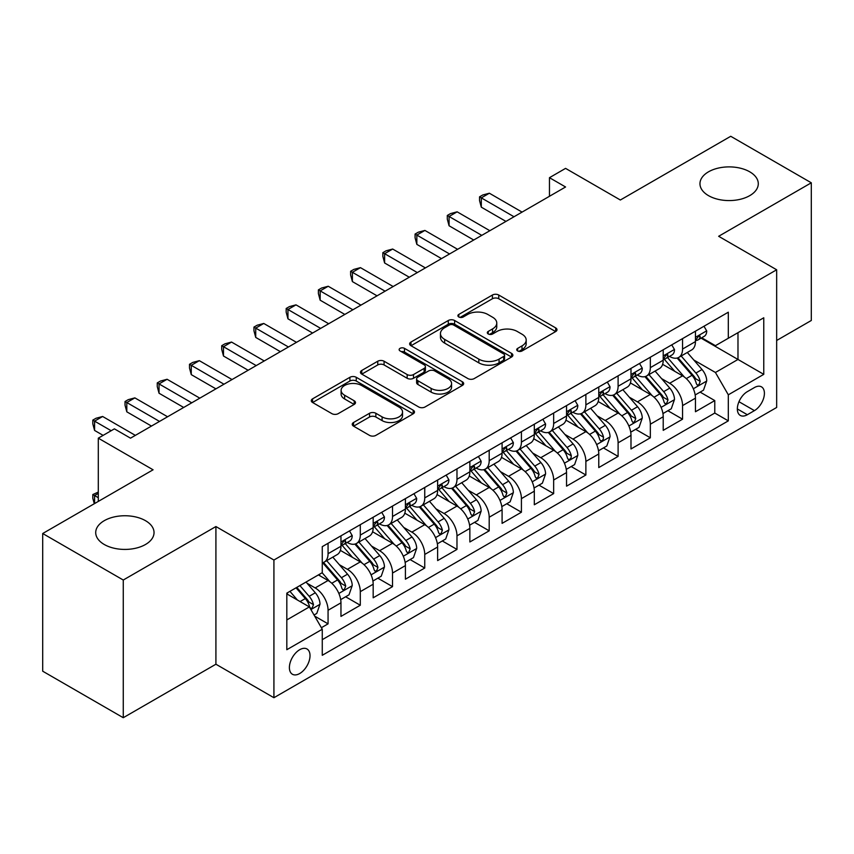 <?xml version="1.0" encoding="UTF-8"?>
<svg xmlns="http://www.w3.org/2000/svg" width="854" height="854" viewBox="0 0 854 854"><rect width="100%" height="100%" fill="white"/><g stroke="black" fill="none" stroke-linecap="round" stroke-linejoin="round"><path stroke-width="1.28" d="M517.652 350.951A3.128 1.804 0 0 0 522.072 350.951L555.687 331.555A4.473 2.583 0 0 0 557 329.729A4.473 2.583 0 0 0 555.687 327.904L498.747 295.025A4.473 2.583 0 0 0 492.416 295.025L458.811 314.432A3.128 1.804 0 0 0 457.893 315.713A3.128 1.804 0 0 0 458.811 316.983A3.128 1.804 0 0 0 463.242 316.983L467.586 314.475A14.315 8.262 0 0 1 487.837 314.475L492.577 317.218A14.315 8.262 0 0 1 496.772 323.058A14.315 8.262 0 0 1 492.577 328.907L488.232 331.416A3.128 1.804 0 0 0 487.314 332.697A3.128 1.804 0 0 0 488.232 333.967A3.128 1.804 0 0 0 492.662 333.967L497.007 331.459A14.315 8.262 0 0 1 517.246 331.459L521.997 334.202A14.315 8.262 0 0 1 526.192 340.041A14.315 8.262 0 0 1 521.997 345.891L517.652 348.4A3.128 1.804 0 0 0 516.734 349.681A3.128 1.804 0 0 0 517.652 350.951L517.652 348.4M145.5 520.684A29.164 16.845 0 0 0 113.71 517.033A29.164 16.845 0 0 0 95.712 532.586A29.164 16.845 0 0 0 104.252 544.489A29.164 16.845 0 0 0 136.042 548.14A29.164 16.845 0 0 0 154.04 532.586A29.164 16.845 0 0 0 145.5 520.684M749.748 171.825A29.164 16.845 0 0 0 717.958 168.174A29.164 16.845 0 0 0 699.96 183.727A29.164 16.845 0 0 0 708.5 195.641A29.164 16.845 0 0 0 740.29 199.292A29.164 16.845 0 0 0 758.288 183.727A29.164 16.845 0 0 0 749.748 171.825M299.701 673.528A14.582 8.423 120 0 0 309.233 660.676A14.582 8.423 120 0 0 307.002 648.987A14.582 8.423 120 0 0 299.701 649.713A14.582 8.423 120 0 0 290.179 662.565A14.582 8.423 120 0 0 292.41 674.254A14.582 8.423 120 0 0 299.701 673.528M353.556 422.495A4.473 2.583 0 0 0 352.243 424.331A4.473 2.583 0 0 0 353.556 426.157L369.526 435.38A4.473 2.583 0 0 0 375.856 435.38L413.176 413.827A4.473 2.583 0 0 0 414.489 412.002A4.473 2.583 0 0 0 413.176 410.176L356.246 377.297A4.473 2.583 0 0 0 349.916 377.297L312.585 398.85A4.473 2.583 0 0 0 311.283 400.675A4.473 2.583 0 0 0 312.585 402.501L331.886 413.646A4.473 2.583 0 0 0 338.216 413.646L354.186 404.422A4.473 2.583 0 0 0 355.499 402.597A4.473 2.583 0 0 0 354.186 400.772L344.621 395.242A11.967 6.907 0 0 1 341.109 390.353A11.967 6.907 0 0 1 348.496 383.98A11.967 6.907 0 0 1 361.541 385.474L399.021 407.112A11.967 6.907 0 0 1 402.533 412.002A11.967 6.907 0 0 1 395.146 418.385A11.967 6.907 0 0 1 382.101 416.88L375.856 413.272A4.473 2.583 0 0 0 369.526 413.272L353.556 422.495L353.556 426.157M776.66 340.479L811.3 320.485L811.3 182.799L730.736 136.288L620.356 200.007L565.572 168.377L549.464 177.685L565.572 186.983L130.513 438.166L114.404 428.857L98.295 438.166L98.295 501.426M123.264 580.026L123.264 717.712L215.913 664.22L215.913 526.544L123.264 580.026L42.7 533.515L153.079 469.796L98.295 438.166M215.913 526.544L273.921 560.032L776.66 269.779L776.66 407.465L273.921 697.718L273.921 560.032M811.3 182.799L718.652 236.291L776.66 269.779M467.907 378.578A4.473 2.583 0 0 0 474.226 378.578L511.557 357.025A4.473 2.583 0 0 0 512.87 355.2A4.473 2.583 0 0 0 511.557 353.375L454.616 320.506A4.473 2.583 0 0 0 448.297 320.506L410.966 342.048A4.473 2.583 0 0 0 409.653 343.874A4.473 2.583 0 0 0 410.966 345.71L467.907 378.578M401.305 351.634A3.128 1.804 0 0 1 404.486 352.072L404.486 348.357L462.366 381.77A4.473 2.583 0 0 1 463.679 383.595A4.473 2.583 0 0 1 462.366 385.432L425.046 406.974A4.473 2.583 0 0 1 418.716 406.974L361.776 374.105L361.776 370.455A4.473 2.583 0 0 0 360.463 372.28A4.473 2.583 0 0 0 361.776 374.105M361.776 370.455L377.756 361.231A4.473 2.583 0 0 1 384.076 361.231L407.166 374.564A4.473 2.583 0 0 0 413.496 374.564L424.096 368.437A4.473 2.583 0 0 0 425.409 366.612A4.473 2.583 0 0 0 424.096 364.786L400.056 350.909A3.128 1.804 0 0 1 399.138 349.628A3.128 1.804 0 0 1 401.07 347.962A3.128 1.804 0 0 1 404.486 348.357M123.264 717.712L42.7 671.201L42.7 533.515M321.382 627.711L328.064 623.847L314.688 616.129M307.088 583.271L315.179 587.936A18.233 10.526 60 0 1 328.064 610.268L340.959 602.828L340.959 616.407L360.292 605.24L345.624 596.775M339.305 564.665L347.397 569.33A18.233 10.526 60 0 1 360.292 591.662L373.177 584.221L373.177 597.8L392.52 586.634L377.852 578.169M371.533 546.058L379.624 550.723A18.233 10.526 60 0 1 392.52 573.055L405.404 565.615L405.404 579.193L424.748 568.027L410.08 559.562M403.761 527.452L411.852 532.127A18.233 10.526 60 0 1 424.748 554.449L437.632 547.008L437.632 560.587L456.975 549.432L442.308 540.956M435.988 508.845L444.08 513.521A18.233 10.526 60 0 1 456.975 535.842L469.86 528.402L469.86 541.98L489.193 530.825L474.536 522.36M468.216 490.239L476.308 494.914A18.233 10.526 60 0 1 489.193 517.236L502.088 509.795L502.088 523.374L521.42 512.219L506.764 503.753M500.444 471.632L508.536 476.308A18.233 10.526 60 0 1 521.42 498.629L534.316 491.189L534.316 504.767L553.648 493.612L538.991 485.147M532.672 453.026L540.763 457.701A18.233 10.526 60 0 1 553.648 480.023L566.544 472.582L566.544 486.172L585.876 475.005L571.209 466.54M564.9 434.419L572.981 439.095A18.233 10.526 60 0 1 585.876 461.416L598.771 453.976L598.771 467.565L618.104 456.399L603.436 447.934M597.117 415.813L605.208 420.488A18.233 10.526 60 0 1 618.104 442.82L630.989 435.369L630.989 448.958L650.332 437.792L635.664 429.327M629.345 397.206L637.436 401.882A18.233 10.526 60 0 1 650.332 424.214L663.216 416.763L663.216 430.352L682.559 419.186L682.559 405.607A18.233 10.526 -120 0 0 669.664 383.275L661.572 378.61M667.892 410.721L682.559 419.186M340.959 602.828A18.233 10.526 -120 0 0 328.064 580.496L318.393 574.913M373.177 584.221A18.233 10.526 -120 0 0 360.292 561.889L340.362 550.382M405.404 565.615A18.233 10.526 -120 0 0 392.52 543.283L372.59 531.775M437.632 547.008A18.233 10.526 -120 0 0 424.748 524.676L404.817 513.179M469.86 528.402A18.233 10.526 -120 0 0 456.975 506.07L437.045 494.573M502.088 509.795A18.233 10.526 -120 0 0 489.193 487.474L469.262 475.966M534.316 491.189A18.233 10.526 -120 0 0 521.42 468.867L501.49 457.36M566.544 472.582A18.233 10.526 -120 0 0 553.648 450.261L533.718 438.753M598.771 453.976A18.233 10.526 -120 0 0 585.876 431.654L565.946 420.147M630.989 435.369A18.233 10.526 -120 0 0 618.104 413.048L598.174 401.54M663.216 416.763A18.233 10.526 -120 0 0 650.332 394.441L630.401 382.934M754.424 387.556L747.335 391.644A14.123 8.156 120 0 0 738.102 404.102A14.123 8.156 120 0 0 740.269 415.418A14.123 8.156 120 0 0 747.335 414.724L754.424 410.625A14.123 8.156 120 0 0 763.647 398.177A14.123 8.156 120 0 0 761.48 386.851A14.123 8.156 120 0 0 754.424 387.556M286.816 619.94L309.372 606.916L322.268 629.249L322.268 655.296L728.313 420.862L728.313 394.815L715.428 372.483L693.8 360.004M322.268 629.249L286.816 649.713L286.816 593.146L322.268 572.682L322.268 546.635L728.313 312.201L728.313 338.248L763.764 317.784L763.764 374.351L728.313 394.815M347.236 542.439L347.397 542.546A18.233 10.526 60 0 0 356.513 543.443L369.408 536.002A18.233 10.526 -120 0 0 373.177 527.655L373.177 517.236M379.454 523.844L379.624 523.94A18.233 10.526 60 0 0 388.741 524.836L401.636 517.396A18.233 10.526 -120 0 0 405.404 509.048L405.404 498.629M411.681 505.237L411.852 505.333A18.233 10.526 60 0 0 420.969 506.23L433.864 498.789A18.233 10.526 -120 0 0 437.632 490.442L437.632 480.023M443.909 486.631L444.08 486.727A18.233 10.526 60 0 0 453.196 487.623L466.081 480.183A18.233 10.526 -120 0 0 469.86 471.835L469.86 461.416M476.137 468.024L476.308 468.12A18.233 10.526 60 0 0 485.424 469.017L498.309 461.576A18.233 10.526 -120 0 0 502.088 453.228L502.088 442.81M508.365 449.417L508.536 449.514A18.233 10.526 60 0 0 517.652 450.421L530.537 442.97A18.233 10.526 -120 0 0 534.316 434.633L534.316 424.203M540.593 430.811L540.763 430.907A18.233 10.526 60 0 0 549.869 431.814L562.765 424.363A18.233 10.526 -120 0 0 566.544 416.026L566.544 405.607M572.82 412.204L572.981 412.301A18.233 10.526 60 0 0 582.097 413.208L594.992 405.757A18.233 10.526 -120 0 0 598.771 397.42L598.771 387.001M605.048 393.598L605.208 393.694A18.233 10.526 60 0 0 614.325 394.601L627.22 387.161A18.233 10.526 -120 0 0 630.989 378.813L630.989 368.394M637.265 374.991L637.436 375.087A18.233 10.526 60 0 0 646.553 375.995L659.448 368.554A18.233 10.526 -120 0 0 663.216 360.207L663.216 349.788M322.268 639.667L714.777 413.048L714.777 400.579L695.444 411.745L695.444 398.167A18.233 10.526 -120 0 0 682.559 375.835L662.629 364.327M669.493 356.385L669.664 356.481A18.233 10.526 -120 0 0 678.781 357.388A18.233 10.526 -120 0 0 682.559 349.04L682.559 338.622M678.781 357.388L691.665 349.948A18.233 10.526 -120 0 0 695.444 341.6L695.444 331.181M328.064 543.283L328.064 553.702A18.233 10.526 60 0 1 324.285 562.049A18.233 10.526 60 0 1 322.268 562.786M324.285 562.049L337.181 554.609A18.233 10.526 -120 0 0 340.959 546.261L340.959 535.842M360.292 524.676L360.292 535.095A18.233 10.526 60 0 1 356.513 543.443M392.52 506.07L392.52 516.489A18.233 10.526 60 0 1 388.741 524.836M424.748 487.463L424.748 497.893A18.233 10.526 60 0 1 420.969 506.23M456.975 468.867L456.975 479.286A18.233 10.526 60 0 1 453.196 487.623M489.193 450.261L489.193 460.68A18.233 10.526 60 0 1 485.424 469.017M521.42 431.654L521.42 442.073A18.233 10.526 60 0 1 517.652 450.421M553.648 413.048L553.648 423.467A18.233 10.526 60 0 1 549.869 431.814M585.876 394.441L585.876 404.86A18.233 10.526 60 0 1 582.097 413.208M618.104 375.835L618.104 386.254A18.233 10.526 60 0 1 614.325 394.601M650.332 357.228L650.332 367.647A18.233 10.526 60 0 1 646.553 375.995M650.332 424.214L650.332 437.792M618.104 442.82L618.104 456.399M585.876 461.416L585.876 475.005M553.648 480.023L553.648 493.612M521.42 498.629L521.42 512.219M489.193 517.236L489.193 530.825M456.975 535.842L456.975 549.432M424.748 554.449L424.748 568.027M392.52 573.055L392.52 586.634M360.292 591.662L360.292 605.24M328.064 610.268L328.064 623.847M309.372 606.916L286.816 593.893M715.428 372.483L737.984 359.459L737.984 332.665L763.764 317.784M701.081 338.152L763.764 374.351M701.721 337.778L715.428 345.689L728.313 338.248M215.913 664.22L273.921 697.718M549.464 177.685L549.464 196.292M700.12 392.114L714.777 400.579M714.777 413.048L728.313 420.862M518.901 351.4L521.997 349.606A14.315 8.262 0 0 0 526.192 343.767L526.192 340.041M496.772 323.058L496.772 326.783A14.315 8.262 0 0 1 492.577 332.622L489.481 334.416M555.623 331.587L498.747 298.751A4.473 2.583 0 0 0 492.416 298.751L460.06 317.432M511.503 357.057L454.616 324.221A4.473 2.583 0 0 0 448.297 324.221L411.03 345.742M503.646 356.481A3.128 1.804 0 0 0 504.565 355.2A3.128 1.804 0 0 0 503.646 353.919L453.666 325.064A3.128 1.804 0 0 0 449.247 325.064L444.656 327.712A14.315 8.262 0 0 0 440.461 333.562A14.315 8.262 0 0 0 444.656 339.401L478.816 359.128A14.315 8.262 0 0 0 499.067 359.128L503.646 356.481L503.646 360.207A3.128 1.804 0 0 0 504.565 358.926L504.565 355.2M440.461 333.562L440.461 337.277A14.315 8.262 0 0 0 444.656 343.127L444.656 339.401M503.646 360.207L499.067 362.854A14.315 8.262 0 0 1 478.816 362.854L444.656 343.127M361.84 374.137L377.756 364.946L377.756 361.231M425.409 366.612L425.409 370.337A4.473 2.583 0 0 1 424.096 372.163L413.496 378.279A4.473 2.583 0 0 1 407.166 378.279L384.076 364.946A4.473 2.583 0 0 0 377.756 364.946M404.486 352.072L462.313 385.464M431.131 388.399A11.967 6.907 0 0 0 444.176 389.894A11.967 6.907 0 0 0 451.563 383.51A11.967 6.907 0 0 0 448.051 378.621L434.846 370.999A4.473 2.583 0 0 0 428.527 370.999L417.926 377.116A4.473 2.583 0 0 0 416.613 378.941A4.473 2.583 0 0 0 417.926 380.767L431.131 388.399L431.131 392.114A11.967 6.907 0 0 0 444.176 393.609A11.967 6.907 0 0 0 451.563 387.225L451.563 383.51M416.613 378.941L416.613 382.667A4.473 2.583 0 0 0 417.926 384.492L417.926 380.767M431.131 392.114L417.926 384.492M402.533 412.002L402.533 415.717A11.967 6.907 0 0 1 395.146 422.1A11.967 6.907 0 0 1 382.101 420.606L375.856 416.998A4.473 2.583 0 0 0 369.526 416.998L353.609 426.189M341.109 390.353L341.109 394.078A11.967 6.907 0 0 0 344.621 398.967L344.621 395.242M354.122 404.454L344.621 398.967M413.122 413.859L356.246 381.023A4.473 2.583 0 0 0 349.916 381.023L312.649 402.533M695.177 394.964L703.504 390.161L706.728 380.852A12.073 6.971 -120 0 0 702.02 369.515L687.299 352.467M684.342 377.009L667.518 357.527M674.767 371.341L664.999 360.036A28.94 16.706 -120 0 0 664.102 359.022M677.137 358.039L692.028 375.29A12.073 6.971 60 0 1 696.341 383.606L697.216 385.037L698.85 384.802L700.205 381.375A12.073 6.971 -120 0 0 695.893 373.049L681.172 356.001M678.012 357.762L694.014 376.283A6.149 3.555 60 0 1 695.562 378.696L700.205 381.375M703.984 326.249L706.728 330.989A12.073 6.971 60 0 1 704.219 336.337L698.102 339.871A12.073 6.971 -120 0 0 700.205 337.095L699.949 336.017L698.444 336.316L696.341 339.326A12.073 6.971 60 0 1 695.444 341.045M514.012 216.756L481.304 197.872L489.363 193.217L522.072 212.102M695.85 340.436L695.893 340.436A12.073 6.971 -120 0 0 698.102 339.871M505.952 221.41L481.304 207.17L481.304 197.872L479.532 196.847L482.756 194.99L489.363 193.217M481.304 207.17L479.532 200.573L479.532 196.847M662.95 413.571L671.276 408.767L674.5 399.458A12.073 6.971 -120 0 0 669.792 388.122L655.071 371.074M652.125 395.615L635.291 376.134M642.539 389.947L632.771 378.632A28.94 16.706 -120 0 0 631.875 377.628M644.909 376.646L659.8 393.886A12.073 6.971 60 0 1 664.113 402.213L664.988 403.643L666.622 403.408L667.977 399.982A12.073 6.971 -120 0 0 663.675 391.655L648.944 374.607M645.784 376.368L661.786 394.89A6.149 3.555 60 0 1 663.344 397.302L667.977 399.982M630.722 432.177L639.048 427.374L642.272 418.065A12.073 6.971 -120 0 0 637.564 406.728L622.844 389.68M619.897 414.222L603.063 394.74M610.322 408.554L600.554 397.238A28.94 16.706 -120 0 0 599.657 396.235M612.681 395.253L627.573 412.493A12.073 6.971 60 0 1 631.885 420.819L632.761 422.25L634.394 422.015L635.75 418.588A12.073 6.971 -120 0 0 631.448 410.262L616.716 393.214M613.556 394.975L629.558 413.496A6.149 3.555 60 0 1 631.117 415.909L635.75 418.588M598.494 450.784L606.82 445.98L610.044 436.672A12.073 6.971 -120 0 0 605.337 425.335L590.616 408.287M587.669 432.829L570.835 413.347M578.094 427.16L568.326 415.845A28.94 16.706 -120 0 0 567.43 414.841M580.453 413.859L595.355 431.099A12.073 6.971 60 0 1 599.657 439.426L600.533 440.856L602.166 440.621L603.266 439.298L603.522 437.195A12.073 6.971 -120 0 0 599.22 428.868L584.499 411.82M581.339 413.582L597.341 432.103A6.149 3.555 60 0 1 598.889 434.515L603.522 437.195M566.266 469.39L574.593 464.587L577.816 455.278A12.073 6.971 -120 0 0 573.119 443.941L558.388 426.893M555.442 451.435L538.607 431.953M545.866 445.767L536.098 434.451A28.94 16.706 -120 0 0 535.202 433.448M548.236 432.466L563.128 449.706A12.073 6.971 60 0 1 567.43 458.032L568.305 459.463L569.938 459.228L571.038 457.904L571.294 455.79A12.073 6.971 -120 0 0 566.992 447.475L552.271 430.427M549.111 432.188L565.113 450.709A6.149 3.555 60 0 1 566.661 453.122L571.294 455.79M671.756 344.856L674.5 349.596A12.073 6.971 60 0 1 672.002 354.944L665.874 358.477A12.073 6.971 -120 0 0 667.977 355.691L667.721 354.623L666.216 354.922L664.113 357.933A12.073 6.971 60 0 1 663.216 359.651M481.784 235.362L449.076 216.478L457.136 211.824L489.844 230.708M663.622 359.043L663.675 359.043A12.073 6.971 -120 0 0 665.874 358.477M473.724 240.017L449.076 225.776L449.076 216.478L447.304 215.454L450.528 213.596L457.136 211.824M449.076 225.776L447.304 219.168L447.304 215.454M639.529 363.462L642.272 368.202A12.073 6.971 60 0 1 639.774 373.55L633.647 377.084A12.073 6.971 -120 0 0 635.75 374.298L635.493 373.23L633.988 373.529L631.885 376.539A12.073 6.971 60 0 1 630.989 378.258M449.556 253.969L416.848 235.085L424.908 230.431L457.616 249.315M631.394 377.649L631.448 377.649A12.073 6.971 -120 0 0 633.647 377.084M441.497 258.613L416.848 244.383L416.848 235.085L415.076 234.06L418.3 232.192L424.908 230.431M416.848 244.383L415.076 237.775L415.076 234.06M607.311 382.069L610.044 386.809A12.073 6.971 60 0 1 607.546 392.157L601.419 395.69A12.073 6.971 -120 0 0 603.522 392.904L603.266 391.837L601.76 392.135L599.657 395.135A12.073 6.971 60 0 1 598.771 396.854M417.328 272.575L384.62 253.691L392.68 249.037L425.388 267.921M599.166 396.256L599.22 396.256A12.073 6.971 -120 0 0 601.419 395.69M409.279 277.219L384.62 262.989L384.62 253.691L382.848 252.667L386.072 250.798L392.68 249.037M384.62 262.989L382.848 256.381L382.848 252.667M575.084 400.675L577.816 405.415A12.073 6.971 60 0 1 575.318 410.763L569.191 414.297A12.073 6.971 -120 0 0 571.294 411.511L571.048 410.443L569.533 410.742L567.43 413.742A12.073 6.971 60 0 1 566.544 415.46M385.101 291.182L352.392 272.298L360.452 267.644L393.16 286.528M566.939 414.863L566.992 414.863A12.073 6.971 -120 0 0 569.191 414.297M377.052 295.826L352.392 281.596L352.392 272.298L350.62 271.273L353.844 269.405L360.452 267.644M352.392 281.596L350.62 274.988L350.62 271.273M534.038 487.997L542.375 483.193L545.589 473.885A12.073 6.971 -120 0 0 540.892 462.548L526.16 445.5M523.214 470.042L506.39 450.56M513.638 464.373L503.871 453.058A28.94 16.706 -120 0 0 502.974 452.054M516.008 451.072L530.9 468.312A12.073 6.971 60 0 1 535.202 476.639L536.088 478.069L537.71 477.834L539.077 474.397A12.073 6.971 -120 0 0 534.764 466.081L520.043 449.033M516.883 450.795L532.885 469.316A6.149 3.555 60 0 1 534.433 471.728L539.077 474.397M542.856 419.282L545.589 424.022A12.073 6.971 60 0 1 543.091 429.37L536.974 432.903A12.073 6.971 -120 0 0 539.077 430.117L538.821 429.05L537.305 429.348L535.202 432.348A12.073 6.971 60 0 1 534.316 434.067M352.883 309.778L320.165 290.894L328.224 286.25L360.932 305.134M534.721 433.469L534.764 433.469A12.073 6.971 -120 0 0 536.974 432.903M344.824 314.432L320.165 300.202L320.165 290.894L318.393 289.88L321.616 288.011L328.224 286.25M320.165 300.202L318.393 293.595L318.393 289.88M501.821 506.603L510.148 501.8L513.361 492.491A12.073 6.971 -120 0 0 508.664 481.154L493.943 464.106M490.986 488.648L474.162 469.166M481.41 482.969L471.643 471.664A28.94 16.706 -120 0 0 470.746 470.661M483.78 469.679L498.672 486.919A12.073 6.971 60 0 1 502.974 495.235L503.86 496.676L505.493 496.441L506.849 493.004A12.073 6.971 -120 0 0 502.536 484.688L487.815 467.64M484.656 469.39L500.657 487.922A6.149 3.555 60 0 1 502.205 490.335L506.849 493.004M510.628 437.888L513.361 442.628A12.073 6.971 60 0 1 510.863 447.976L504.746 451.51A12.073 6.971 -120 0 0 506.849 448.724L506.593 447.656L505.077 447.955L502.974 450.955A12.073 6.971 60 0 1 502.088 452.673M320.656 328.384L287.947 309.5L295.996 304.857L328.705 323.741M502.494 452.076L502.536 452.076A12.073 6.971 -120 0 0 504.746 451.51M312.596 333.039L287.947 318.809L287.947 309.5L286.175 308.475L289.389 306.618L295.996 304.857M287.947 318.809L286.175 312.201L286.175 308.475M469.593 525.21L477.92 520.406L481.144 511.098A12.073 6.971 -120 0 0 476.436 499.761L461.715 482.713M458.758 507.255L441.934 487.773M449.183 501.576L439.415 490.271A28.94 16.706 -120 0 0 438.518 489.267M451.552 488.285L466.444 505.525A12.073 6.971 60 0 1 470.757 513.841L471.632 515.282L473.265 515.047L474.621 511.61A12.073 6.971 -120 0 0 470.308 503.294L455.588 486.246M452.428 487.997L468.43 506.529A6.149 3.555 60 0 1 469.978 508.931L474.621 511.61M478.4 456.484L481.144 461.235A12.073 6.971 60 0 1 478.635 466.572L472.518 470.116A12.073 6.971 -120 0 0 474.621 467.33L474.365 466.263L472.86 466.562L470.757 469.561A12.073 6.971 60 0 1 469.86 471.28M288.428 346.991L255.72 328.107L263.769 323.463L296.487 342.347M470.266 470.682L470.308 470.682A12.073 6.971 -120 0 0 472.518 470.116M280.368 351.645L255.72 337.415L255.72 328.107L253.948 327.082L257.171 325.225L263.769 323.463M255.72 337.415L253.948 330.808L253.948 327.082M437.365 543.817L445.692 539.002L448.916 529.704A12.073 6.971 -120 0 0 444.208 518.367L429.487 501.319M426.53 525.861L409.706 506.379M416.955 520.182L407.187 508.877A28.94 16.706 -120 0 0 406.291 507.874M419.325 506.892L434.216 524.132A12.073 6.971 60 0 1 438.529 532.448L439.404 533.878L441.038 533.654L442.393 530.217A12.073 6.971 -120 0 0 438.091 521.901L423.36 504.853M420.2 506.603L436.202 525.135A6.149 3.555 60 0 1 437.76 527.537L442.393 530.217M446.172 475.091L448.916 479.841A12.073 6.971 60 0 1 446.418 485.179L440.29 488.723A12.073 6.971 -120 0 0 442.393 485.937L442.137 484.869L440.632 485.168L438.529 488.168A12.073 6.971 60 0 1 437.632 489.886M256.2 365.597L223.492 346.713L231.551 342.059L264.26 360.954M438.038 489.289L438.091 489.289A12.073 6.971 -120 0 0 440.29 488.723M248.14 370.252L223.492 356.022L223.492 346.713L221.72 345.689L224.944 343.831L231.551 342.059M223.492 356.022L221.72 349.414L221.72 345.689M405.138 562.423L413.464 557.609L416.688 548.311A12.073 6.971 -120 0 0 411.98 536.974L397.259 519.926M394.313 544.468L377.479 524.986M384.727 538.789L374.97 527.484A28.94 16.706 -120 0 0 374.063 526.48M387.097 525.498L401.988 542.738A12.073 6.971 60 0 1 406.301 551.054L407.177 552.485L408.81 552.26L410.166 548.823A12.073 6.971 -120 0 0 405.863 540.507L391.132 523.459M387.972 525.21L403.974 543.742A6.149 3.555 60 0 1 405.533 546.144L410.166 548.823M413.944 493.697L416.688 498.448A12.073 6.971 60 0 1 414.19 503.785L408.063 507.319A12.073 6.971 -120 0 0 410.166 504.543L409.909 503.465L408.404 503.775L406.301 506.774A12.073 6.971 60 0 1 405.404 508.493M223.972 384.204L191.264 365.32L199.324 360.666L232.032 379.55M405.81 507.884L405.863 507.884A12.073 6.971 -120 0 0 408.063 507.319M215.913 388.858L191.264 374.628L191.264 365.32L189.492 364.295L192.716 362.438L199.324 360.666M191.264 374.628L189.492 368.021L189.492 364.295M372.91 581.03L381.236 576.215L384.46 566.917A12.073 6.971 -120 0 0 379.752 555.57L365.032 538.532M362.085 563.074L345.251 543.582M352.51 557.395L342.742 546.09A28.94 16.706 -120 0 0 341.846 545.076M354.869 544.105L369.771 561.345A12.073 6.971 60 0 1 374.073 569.661L374.949 571.091L376.582 570.867L377.938 567.43A12.073 6.971 -120 0 0 373.636 559.114L358.904 542.066M355.744 543.817L371.757 562.348A6.149 3.555 60 0 1 373.305 564.75L377.938 567.43M381.717 512.304L384.46 517.054A12.073 6.971 60 0 1 381.962 522.392L375.835 525.925A12.073 6.971 -120 0 0 377.938 523.15L377.681 522.072L376.176 522.381L374.073 525.381A12.073 6.971 60 0 1 373.177 527.099M191.744 402.81L159.036 383.926L167.096 379.272L199.804 398.156M373.582 526.491L373.636 526.491A12.073 6.971 -120 0 0 375.835 525.925M183.695 407.465L159.036 393.235L159.036 383.926L157.264 382.902L160.488 381.044L167.096 379.272M159.036 393.235L157.264 386.627L157.264 382.902M340.682 599.636L349.008 594.822L352.232 585.524A12.073 6.971 -120 0 0 347.535 574.176L332.804 557.128M329.857 581.681L322.15 572.746M320.282 576.002L319.022 574.55M322.652 562.701L337.543 579.951A12.073 6.971 60 0 1 341.846 588.267L342.721 589.698L344.354 589.473L345.71 586.036A12.073 6.971 -120 0 0 341.408 577.72L326.687 560.672M323.527 562.423L339.529 580.955A6.149 3.555 60 0 1 341.077 583.357L345.71 586.036M349.499 530.91L352.232 535.661A12.073 6.971 60 0 1 349.734 540.998L343.607 544.532A12.073 6.971 -120 0 0 345.71 541.756L345.454 540.678L343.948 540.977L341.846 543.987A12.073 6.971 60 0 1 340.959 545.706M159.517 421.417L126.808 402.533L134.868 397.879L167.576 416.763M341.354 545.098L341.408 545.098A12.073 6.971 -120 0 0 343.607 544.532M151.468 426.071L126.808 411.831L126.808 402.533L125.036 401.508L128.26 399.651L134.868 397.879M126.808 411.831L125.036 405.234L125.036 401.508M314.048 615.008L316.781 613.428L320.004 604.13A12.073 6.971 -120 0 0 315.307 592.783L306.031 582.054M297.384 599.999L289.922 591.352M288.054 594.608L286.816 593.178M296.039 587.819L305.316 598.558A12.073 6.971 60 0 1 309.618 606.874L310.493 608.304L312.126 608.08L313.482 604.643A12.073 6.971 -120 0 0 309.18 596.327L299.914 585.588M296.786 587.392L307.301 599.561A6.149 3.555 60 0 1 308.849 601.963L313.482 604.643M98.295 493.42L94.58 495.566L98.295 497.701M94.282 503.732L92.808 498.256L92.808 494.541L98.295 492.075M92.808 494.541L94.58 495.566L94.58 503.561M111.18 430.726L94.58 421.139L102.64 416.485L135.348 435.369M103.12 435.369L94.58 430.437L94.58 421.139L92.808 420.115L96.032 418.257L102.64 416.485M94.58 430.437L92.808 423.84L92.808 420.115M315.179 587.936L328.064 580.496M347.397 569.33L360.292 561.889M379.624 550.723L392.52 543.283M411.852 532.127L424.748 524.676M444.08 513.521L456.975 506.07M476.308 494.914L489.193 487.474M508.536 476.308L521.42 468.867M540.763 457.701L553.648 450.261M572.981 439.095L585.876 431.654M605.208 420.488L618.104 413.048M637.436 401.882L650.332 394.441M669.664 383.275L682.559 375.835M682.559 349.04L695.444 341.6M328.064 553.702L340.959 546.261M360.292 535.095L373.177 527.655M392.52 516.489L405.404 509.048M424.748 497.893L437.632 490.442M456.975 479.286L469.86 471.835M489.193 460.68L502.088 453.228M521.42 442.073L534.316 434.633M553.648 423.467L566.544 416.026M585.876 404.86L598.771 397.42M618.104 386.254L630.989 378.813M650.332 367.647L663.216 360.207M682.559 405.607L695.444 398.167M738.966 401.711L754.424 410.625M737.344 408.949L747.335 414.724M521.997 349.606L521.997 345.891M488.232 333.967L488.232 331.416M492.577 332.622L492.577 328.907M458.811 316.983L458.811 314.432M492.416 298.751L492.416 295.025M498.747 298.751L498.747 295.025M555.687 331.555L555.687 327.904M410.966 345.71L410.966 342.048M448.297 324.221L448.297 320.506M454.616 324.221L454.616 320.506M511.557 357.025L511.557 353.375M478.816 362.854L478.816 359.128M499.067 362.854L499.067 359.128M384.076 364.946L384.076 361.231M407.166 378.279L407.166 374.564M413.496 378.279L413.496 374.564M424.096 372.163L424.096 368.437M462.366 385.432L462.366 381.77M369.526 416.998L369.526 413.272M375.856 416.998L375.856 413.272M382.101 420.606L382.101 416.88M354.186 404.422L354.186 400.772M312.585 402.501L312.585 398.85M349.916 381.023L349.916 377.297M356.246 381.023L356.246 377.297M413.176 413.827L413.176 410.176M693.331 388.773L706.642 381.087M695.893 373.049L702.02 369.515M686.274 378.61L692.028 375.29M706.642 330.85L695.444 337.319M698.647 336.188L700.205 337.095M661.103 407.379L674.414 399.693M663.675 391.655L669.792 388.122M654.047 397.217L659.8 393.886M628.886 425.986L642.187 418.3M631.448 410.262L637.564 406.728M621.819 415.823L627.573 412.493M596.658 444.592L609.969 436.906M599.22 428.868L605.337 425.335M589.591 434.43L595.355 431.099M564.43 463.199L577.742 455.513M566.992 447.475L573.119 443.941M557.363 453.036L563.128 449.706M674.414 349.457L663.216 355.926M666.419 354.794L667.977 355.691M642.187 368.063L630.989 374.532M634.191 373.401L635.75 374.298M609.969 386.67L598.771 393.139M601.963 392.007L603.522 392.904M577.742 405.276L566.544 411.745M569.735 410.614L571.294 411.511M532.202 481.805L545.514 474.119M534.764 466.081L540.892 462.548M525.135 471.643L530.9 468.312M545.514 423.883L534.316 430.352M537.508 429.22L539.077 430.117M499.974 500.412L513.286 492.726M502.536 484.688L508.664 481.154M492.907 490.249L498.672 486.919M513.286 442.489L502.088 448.958M505.29 447.827L506.849 448.724M467.746 519.018L481.058 511.332M470.308 503.294L476.436 499.761M460.69 508.856L466.444 505.525M481.058 461.096L469.86 467.565M473.063 466.433L474.621 467.33M435.519 537.625L448.83 529.939M438.091 521.901L444.208 518.367M428.462 527.452L434.216 524.132M448.83 479.702L437.632 486.161M440.835 485.04L442.393 485.937M403.291 556.232L416.603 548.546M405.863 540.507L411.98 536.974M396.235 546.058L401.988 542.738M416.603 498.309L405.404 504.767M408.607 503.646L410.166 504.543M371.074 574.838L384.385 567.152M373.636 559.114L379.752 555.57M364.007 564.665L369.771 561.345M384.385 516.916L373.177 523.374M376.379 522.242L377.938 523.15M338.846 593.445L352.158 585.759M341.408 577.72L347.535 574.176M331.779 583.271L337.543 579.951M352.158 535.522L340.959 541.98M344.151 540.849L345.71 541.756M310.909 609.575L319.93 604.354M309.18 596.327L315.307 592.783M300.096 601.568L305.316 598.558"/></g></svg>
